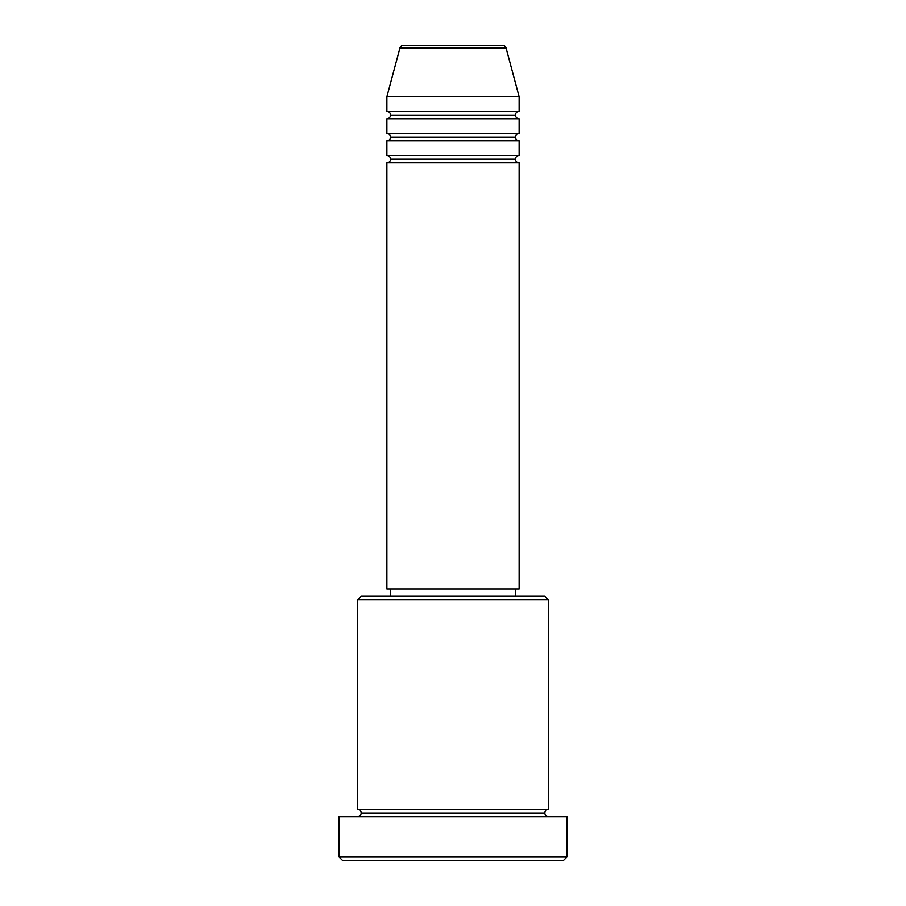 <?xml version="1.0" encoding="UTF-8"?>
<svg xmlns="http://www.w3.org/2000/svg" width="906" height="906" viewBox="0 0 906 906"><rect width="100%" height="100%" fill="white"/><g stroke="black" fill="none" stroke-linecap="round" stroke-linejoin="round"><path stroke-width="0.68" stroke-dasharray="4.53 3.4" d="M386.885 162.831L519.115 162.831L386.885 162.831M515.446 159.162L390.554 159.162L515.446 159.162M519.115 155.492L386.885 155.492L519.115 155.492M386.885 140.792L519.115 140.792L386.885 140.792M515.446 137.123L390.554 137.123L515.446 137.123M519.115 133.454L386.885 133.454L519.115 133.454M386.885 118.754L519.115 118.754L386.885 118.754M515.446 115.085L390.554 115.085L515.446 115.085M519.115 111.415L386.885 111.415L519.115 111.415M357.508 816.623L566.862 816.623L357.508 816.623M544.823 812.954L361.177 812.954L544.823 812.954M548.492 809.273L357.508 809.273L548.492 809.273M390.554 596.25L544.823 596.25L390.554 596.25M515.446 588.9L390.554 588.9L515.446 588.9M386.885 96.727L519.115 96.727L386.885 96.727M399.931 48.018L506.069 48.018L399.931 48.018M403.487 45.3L502.513 45.3L403.487 45.3M342.808 860.7L563.192 860.7L342.808 860.7M566.862 857.031L339.138 857.031L566.862 857.031M357.508 599.919L548.492 599.919L357.508 599.919M386.885 588.9L519.115 588.9L386.885 588.9M390.554 588.9L514.246 588.9L390.554 588.9"/><path stroke-width="1.36" d="M519.115 111.415L386.885 111.415L386.885 96.727L519.115 96.727L519.115 111.415A3.669 3.669 0 0 0 515.446 115.085L390.554 115.085A3.669 3.669 0 0 0 386.885 111.415L519.115 111.415L519.115 96.727L506.069 48.018A3.669 3.669 0 0 0 502.513 45.3L403.487 45.3A3.669 3.669 0 0 0 399.931 48.018L506.069 48.018A3.669 3.669 0 0 0 502.513 45.3L403.487 45.3A3.669 3.669 0 0 0 399.931 48.018L386.885 96.727L519.115 96.727L506.069 48.018L399.931 48.018L386.885 96.727L386.885 111.415A3.669 3.669 0 0 1 390.554 115.085A3.669 3.669 0 0 1 386.885 118.754L386.885 133.454A3.669 3.669 0 0 1 390.554 137.123A3.669 3.669 0 0 1 386.885 140.792L386.885 155.492A3.669 3.669 0 0 1 390.554 159.162A3.669 3.669 0 0 1 386.885 162.831L386.885 588.9L519.115 588.9L519.115 162.831A3.669 3.669 0 0 1 515.446 159.162A3.669 3.669 0 0 1 519.115 155.492L519.115 140.792A3.669 3.669 0 0 1 515.446 137.123A3.669 3.669 0 0 1 519.115 133.454L519.115 118.754A3.669 3.669 0 0 1 515.446 115.085A3.669 3.669 0 0 1 519.104 111.415M548.492 599.919L544.823 596.25L361.177 596.25L357.508 599.919L548.492 599.919L357.508 599.919L357.508 809.273A3.669 3.669 0 0 1 361.177 812.954A3.669 3.669 0 0 1 357.508 816.623A3.669 3.669 0 0 0 361.177 812.954A3.669 3.669 0 0 0 357.508 809.273L548.492 809.273L548.492 599.919L548.492 809.273A3.669 3.669 0 0 0 544.823 812.954A3.669 3.669 0 0 1 548.492 809.273L357.508 809.273L357.508 599.919L361.177 596.25L544.823 596.25L548.492 599.919M339.138 857.031L342.808 860.7L563.192 860.7L566.862 857.031L339.138 857.031L566.862 857.031L566.862 816.623L339.138 816.623L339.138 857.031L339.138 816.623L566.862 816.623L566.862 857.031L563.192 860.7L342.808 860.7L339.138 857.031M548.492 816.623A3.669 3.669 0 0 1 544.823 812.954L361.177 812.954L544.823 812.954A3.669 3.669 0 0 0 548.492 816.623M519.115 140.792L386.885 140.792L519.115 140.792L519.115 155.492L386.885 155.492L519.115 155.492A3.669 3.669 0 0 0 515.446 159.162L390.554 159.162A3.669 3.669 0 0 0 386.885 155.492L386.885 140.792A3.669 3.669 0 0 0 390.554 137.123A3.669 3.669 0 0 0 386.885 133.454L519.115 133.454A3.669 3.669 0 0 0 515.446 137.123L390.554 137.123L515.446 137.123A3.669 3.669 0 0 0 519.104 140.792M519.115 162.831L386.885 162.831L386.885 588.9L519.115 588.9L519.115 162.831L386.885 162.831A3.669 3.669 0 0 0 390.554 159.162L515.446 159.162A3.669 3.669 0 0 0 519.104 162.831M515.446 596.25L515.446 588.9L515.446 596.25M390.554 588.9L390.554 596.25L390.554 588.9M519.115 118.754L386.885 118.754A3.669 3.669 0 0 0 390.554 115.085L515.446 115.085A3.669 3.669 0 0 0 519.115 118.754L519.115 133.454L386.885 133.454L386.885 118.754L519.115 118.754"/></g></svg>
